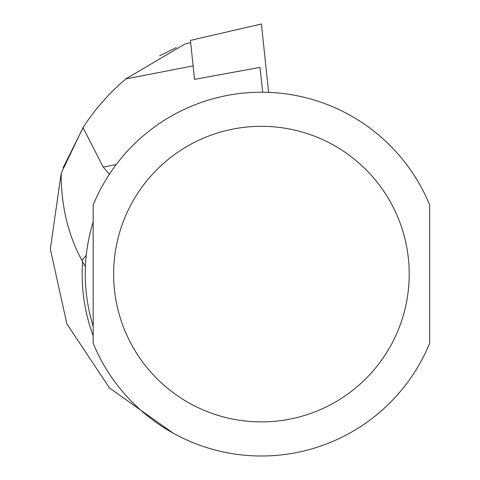 <?xml version="1.0" encoding="UTF-8"?>
<svg xmlns="http://www.w3.org/2000/svg" width="480" height="480" viewBox="0 0 480 480"><rect width="100%" height="100%" fill="white"/><g stroke="black" fill="none" stroke-linecap="round" stroke-linejoin="round"><path stroke-width="0.72" d="M268.608 92.352L261.42 24L190.44 40.386L194.538 79.38L260.004 67.38L262.71 92.214M185.094 43.938L125.76 78.942L118.764 85.056L108.792 94.788L96.54 108.75L88.176 119.898L83.016 127.626L61.206 173.124C60.984 205.182 67.878 234.276 81.888 260.406L85.368 266.646L85.416 265.566M109.374 174.27L103.224 167.082L83.016 127.626M173.136 433.14L109.524 388.008L66.894 323.916L50.334 249.102L61.206 173.124M93.168 221.748C82.614 256.656 82.614 291.558 93.168 326.46L93.168 221.748M429.672 253.104L429.672 326.46M429.672 204.99L429.672 343.218A181.896 181.896 0 0 1 93.168 343.218L93.168 204.99A181.896 181.896 0 0 1 429.672 204.99A181.896 181.896 0 0 0 93.168 204.99M63.102 167.772L83.088 127.764M159.666 55.788L176.358 47.55M125.76 78.942L193.122 65.892M103.224 167.082L116.202 164.568M93.168 335.946A179.256 179.256 0 0 1 82.608 261.528M81.888 260.406A234.03 234.03 0 0 1 86.208 255.384M429.672 343.218A181.896 181.896 0 0 1 93.168 343.218M409.212 274.104A147.792 147.792 0 0 1 187.524 402.096A147.792 147.792 0 0 1 187.524 146.118A147.792 147.792 0 0 1 409.212 274.104M185.046 43.95L190.68 42.648"/></g></svg>
